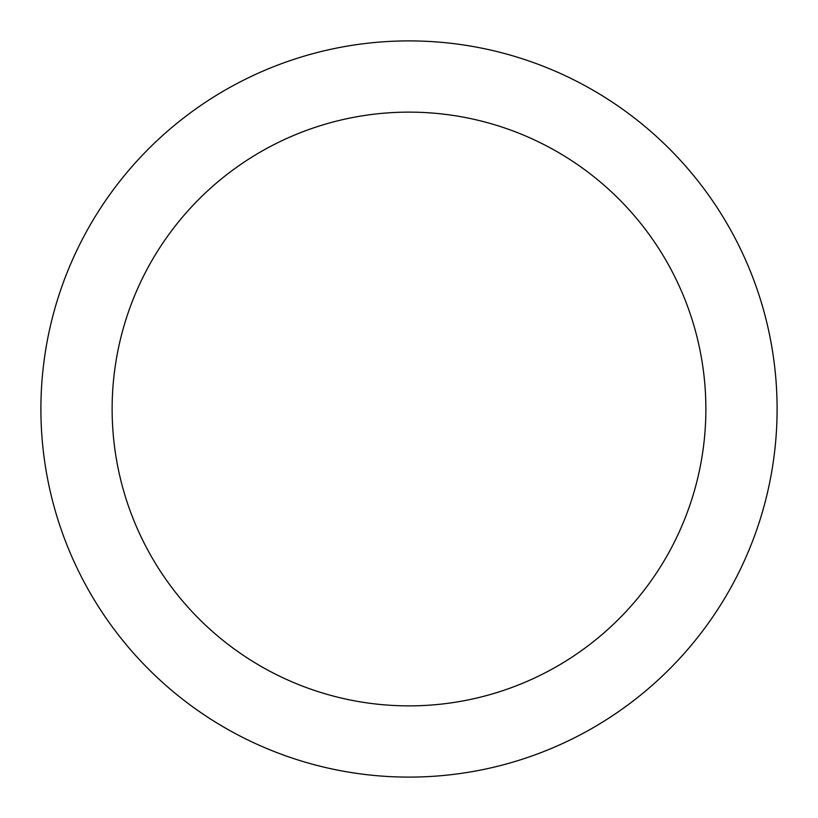 <?xml version="1.0" encoding="UTF-8"?>
<svg xmlns="http://www.w3.org/2000/svg" width="818" height="818" viewBox="0 0 818 818"><rect width="100%" height="100%" fill="white"/><g stroke="black" fill="none" stroke-linecap="round" stroke-linejoin="round"><path stroke-width="1.23" d="M705.873 409A296.873 296.873 0 0 0 409 112.127A296.873 296.873 0 0 0 112.127 409A296.873 296.873 0 0 0 409 705.873A296.873 296.873 0 0 0 705.873 409M777.1 409A368.1 368.1 0 0 0 409 40.9A368.1 368.1 0 0 0 40.9 409A368.1 368.1 0 0 0 409 777.1A368.1 368.1 0 0 0 777.1 409"/></g></svg>
